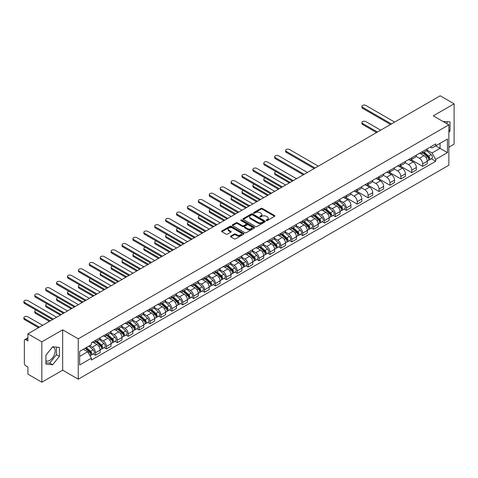 <?xml version="1.0" encoding="UTF-8"?>
<svg xmlns="http://www.w3.org/2000/svg" width="478" height="478" viewBox="0 0 478 478"><rect width="100%" height="100%" fill="white"/><g stroke="black" fill="none" stroke-linecap="round" stroke-linejoin="round"><path stroke-width="0.72" d="M266.371 220.549A0.681 0.394 0 0 0 267.327 220.549L274.617 216.337A0.968 0.562 0 0 0 274.904 215.942A0.968 0.562 0 0 0 274.617 215.548L262.267 208.42A0.968 0.562 0 0 0 260.898 208.42L253.609 212.626A0.681 0.394 0 0 0 254.565 213.182L255.509 212.638A3.107 1.792 0 0 1 259.901 212.638L260.934 213.23A3.107 1.792 0 0 1 261.842 214.497A3.107 1.792 0 0 1 260.934 215.763L259.99 216.307A0.681 0.394 0 0 0 260.946 216.863L261.89 216.319A3.107 1.792 0 0 1 266.282 216.319L267.31 216.916A3.107 1.792 0 0 1 268.224 218.183A3.107 1.792 0 0 1 267.31 219.45L266.371 219.994A0.681 0.394 0 0 0 266.371 220.549L266.371 219.994M443.13 121.549A7.708 4.451 -60 0 1 444.187 121.89A7.708 4.451 -60 0 1 445.006 122.631M52.449 347.052A7.708 4.451 -60 0 1 53.584 347.398A7.708 4.451 -60 0 1 54.767 353.577A7.708 4.451 -60 0 1 49.73 360.37A7.708 4.451 -60 0 1 45.918 360.776M230.778 236.066A0.968 0.562 0 0 0 230.492 236.461A0.968 0.562 0 0 0 230.778 236.861L234.244 238.857A0.968 0.562 0 0 0 235.612 238.857L243.708 234.184A0.968 0.562 0 0 0 243.995 233.79A0.968 0.562 0 0 0 243.708 233.395L231.358 226.261A0.968 0.562 0 0 0 229.99 226.261L221.894 230.94A0.968 0.562 0 0 0 221.607 231.334A0.968 0.562 0 0 0 221.894 231.728L226.076 234.148A0.968 0.562 0 0 0 227.45 234.148L230.916 232.147A0.968 0.562 0 0 0 231.197 231.746A0.968 0.562 0 0 0 230.916 231.352L228.837 230.157A2.593 1.5 0 0 1 228.078 229.093A2.593 1.5 0 0 1 229.679 227.713A2.593 1.5 0 0 1 232.511 228.036L240.637 232.732A2.593 1.5 0 0 1 241.402 233.79A2.593 1.5 0 0 1 239.795 235.176A2.593 1.5 0 0 1 236.969 234.847L235.612 234.065A0.968 0.562 0 0 0 234.244 234.065L230.778 236.066L230.778 236.861M78.249 338.818L62.66 329.82L41.831 341.848L27.921 333.817L440.19 95.797L454.1 103.828L433.271 115.855L448.86 124.854L78.249 338.818L78.249 379.179L448.86 165.209L448.86 124.854M255.581 226.542A0.968 0.562 0 0 0 256.955 226.542L265.051 221.864A0.968 0.562 0 0 0 265.332 221.469A0.968 0.562 0 0 0 265.051 221.075L252.701 213.941A0.968 0.562 0 0 0 251.326 213.941L243.23 218.619A0.968 0.562 0 0 0 242.944 219.014A0.968 0.562 0 0 0 243.23 219.408L255.581 226.542M241.133 220.693A0.681 0.394 0 0 1 241.82 220.788L241.82 219.982L254.38 227.235A0.968 0.562 0 0 1 254.66 227.63A0.968 0.562 0 0 1 254.38 228.024L246.284 232.702A0.968 0.562 0 0 1 244.909 232.702L232.559 225.568L232.559 224.78A0.968 0.562 0 0 0 232.278 225.174A0.968 0.562 0 0 0 232.559 225.568M232.559 224.78L236.024 222.778A0.968 0.562 0 0 1 237.399 222.778L242.406 225.67A0.968 0.562 0 0 0 243.78 225.67L246.074 224.343A0.968 0.562 0 0 0 246.361 223.943A0.968 0.562 0 0 0 246.074 223.549L240.864 220.537A0.681 0.394 0 0 1 241.82 219.982M41.831 341.848L41.831 382.203L27.921 374.172L27.921 367.032L25.752 365.778A1.978 1.141 -120 0 1 24.354 363.358L24.354 340.515A1.978 1.141 -120 0 1 24.766 339.613L27.921 337.791M448.86 147.212L454.1 144.183L454.1 103.828M41.831 382.203L62.66 370.181L78.249 379.179M27.921 333.817L27.921 340.957L25.752 339.709A1.978 1.141 -120 0 0 24.766 339.613M422.648 151.49A4.547 2.623 60 0 1 421.704 153.528L426.316 150.863A4.547 2.623 -120 0 0 427.26 148.825M416.099 156.384L419.427 158.308A4.547 2.623 60 0 1 422.648 163.876L427.26 161.211A4.547 2.623 -120 0 0 424.046 155.643L420.742 153.737M427.26 161.211L427.26 163.673L422.648 166.338L411.08 159.664M421.704 153.528A4.547 2.623 60 0 1 419.463 153.324M422.648 163.876L422.648 166.338M411.743 157.782A4.547 2.623 60 0 1 410.799 159.825L415.412 157.16A4.547 2.623 -120 0 0 416.356 155.117M400.176 165.956L411.743 172.636L416.356 169.971L416.356 167.509A4.547 2.623 -120 0 0 413.141 161.94L409.837 160.034M410.799 159.825A4.547 2.623 60 0 1 408.559 159.616M405.195 162.681L408.523 164.605A4.547 2.623 60 0 1 411.743 170.174L411.743 172.636M400.839 164.079A4.547 2.623 60 0 1 399.895 166.117L404.507 163.458A4.547 2.623 -120 0 0 405.452 161.415M389.271 172.253L400.839 178.927L405.452 176.268L405.452 173.807A4.547 2.623 -120 0 0 402.237 168.238L398.933 166.326M399.895 166.117A4.547 2.623 60 0 1 397.654 165.914M394.29 168.973L397.618 170.897A4.547 2.623 60 0 1 400.839 176.466L400.839 178.927M389.934 170.377A4.547 2.623 60 0 1 388.99 172.415L393.603 169.75A4.547 2.623 -120 0 0 394.547 167.712M378.367 178.551L389.934 185.225L394.547 182.56L394.547 180.098A4.547 2.623 -120 0 0 391.333 174.53L388.028 172.624M388.99 172.415A4.547 2.623 60 0 1 386.75 172.211M383.386 175.271L386.714 177.195A4.547 2.623 60 0 1 389.934 182.763L389.934 185.225M379.03 176.669A4.547 2.623 60 0 1 378.086 178.712L382.699 176.047A4.547 2.623 -120 0 0 383.643 174.004M367.463 184.843L379.03 191.523L383.643 188.858L383.643 186.396A4.547 2.623 -120 0 0 380.428 180.827L377.124 178.921M378.086 178.712A4.547 2.623 60 0 1 375.845 178.503M372.481 181.568L375.81 183.492A4.547 2.623 60 0 1 379.03 189.061L379.03 191.523M368.126 182.966A4.547 2.623 60 0 1 367.182 185.004L371.794 182.345A4.547 2.623 -120 0 0 372.738 180.302M356.558 191.14L368.126 197.814L372.738 195.155L372.738 192.694A4.547 2.623 -120 0 0 369.524 187.119L366.22 185.213M367.182 185.004A4.547 2.623 60 0 1 364.941 184.801M361.577 187.86L364.905 189.784A4.547 2.623 60 0 1 368.126 195.353L368.126 197.814M357.221 189.258A4.547 2.623 60 0 1 356.277 191.302L360.89 188.637A4.547 2.623 -120 0 0 361.834 186.599M345.654 197.438L357.221 204.112L361.834 201.447L361.834 198.985A4.547 2.623 -120 0 0 358.62 193.417L355.315 191.511M356.277 191.302A4.547 2.623 60 0 1 354.037 191.098M350.673 194.158L354.001 196.082A4.547 2.623 60 0 1 357.221 201.65L357.221 204.112M346.317 195.556A4.547 2.623 60 0 1 345.373 197.599L349.986 194.934A4.547 2.623 -120 0 0 350.93 192.891M344.1 209.131L346.317 210.41L350.93 207.745L350.93 205.283A4.547 2.623 -120 0 0 347.715 199.714L344.411 197.808M345.373 197.599A4.547 2.623 60 0 1 343.132 197.39M339.768 200.455L343.096 202.379A4.547 2.623 60 0 1 346.317 207.948L346.317 210.41M335.413 201.853A4.547 2.623 60 0 1 334.469 203.891L339.081 201.232A4.547 2.623 -120 0 0 340.025 199.189M333.196 215.429L335.413 216.701L340.025 214.042L340.025 211.581A4.547 2.623 -120 0 0 336.811 206.006L333.507 204.1M334.469 203.891A4.547 2.623 60 0 1 332.228 203.688M328.864 206.747L332.192 208.671A4.547 2.623 60 0 1 335.413 214.24L335.413 216.701M324.508 208.145A4.547 2.623 60 0 1 323.564 210.189L328.177 207.524A4.547 2.623 -120 0 0 329.121 205.486M322.291 221.72L324.508 222.999L329.121 220.334L329.121 217.872A4.547 2.623 -120 0 0 325.906 212.304L322.602 210.398M323.564 210.189A4.547 2.623 60 0 1 321.324 209.985M317.96 213.045L321.288 214.969A4.547 2.623 60 0 1 324.508 220.537L324.508 222.999M313.604 214.443A4.547 2.623 60 0 1 312.66 216.486L317.273 213.821A4.547 2.623 -120 0 0 318.217 211.778M311.387 228.018L313.604 229.297L318.217 226.632L318.217 224.17A4.547 2.623 -120 0 0 315.002 218.601L311.698 216.695M312.66 216.486A4.547 2.623 60 0 1 310.419 216.277M307.055 219.342L310.383 221.266A4.547 2.623 60 0 1 313.604 226.835L313.604 229.297M302.699 220.74A4.547 2.623 60 0 1 301.755 222.778L306.368 220.119A4.547 2.623 -120 0 0 307.312 218.076M300.483 234.316L302.699 235.588L307.312 232.929L307.312 230.468A4.547 2.623 -120 0 0 304.098 224.893L300.793 222.987M301.755 222.778A4.547 2.623 60 0 1 299.515 222.575M296.151 225.634L299.479 227.558A4.547 2.623 60 0 1 302.699 233.127L302.699 235.588M291.795 227.032A4.547 2.623 60 0 1 290.851 229.076L295.464 226.411A4.547 2.623 -120 0 0 296.408 224.373M289.578 240.607L291.795 241.886L296.408 239.221L296.408 236.759A4.547 2.623 -120 0 0 293.193 231.191L289.889 229.285M290.851 229.076A4.547 2.623 60 0 1 288.61 228.872M285.247 231.932L288.575 233.856A4.547 2.623 60 0 1 291.795 239.424L291.795 241.886M280.891 233.33A4.547 2.623 60 0 1 279.947 235.373L284.559 232.708A4.547 2.623 -120 0 0 285.503 230.665M278.674 246.905L280.891 248.184L285.503 245.519L285.503 243.057A4.547 2.623 -120 0 0 282.289 237.488L278.985 235.582M279.947 235.373A4.547 2.623 60 0 1 277.706 235.164M274.342 238.229L277.67 240.153A4.547 2.623 60 0 1 280.891 245.722L280.891 248.184M269.986 239.627A4.547 2.623 60 0 1 269.042 241.665L273.655 239.006A4.547 2.623 -120 0 0 274.599 236.963M267.77 253.203L269.986 254.475L274.599 251.81L274.599 249.349A4.547 2.623 -120 0 0 271.385 243.78L268.08 241.874M269.042 241.665A4.547 2.623 60 0 1 266.802 241.462M263.438 244.521L266.766 246.445A4.547 2.623 60 0 1 269.986 252.014L269.986 254.475M259.082 245.919A4.547 2.623 60 0 1 258.138 247.963L262.751 245.298A4.547 2.623 -120 0 0 263.695 243.26M256.865 259.494L259.082 260.773L263.695 258.108L263.695 255.646A4.547 2.623 -120 0 0 260.48 250.078L257.176 248.172M258.138 247.963A4.547 2.623 60 0 1 255.897 247.759M252.533 250.819L255.861 252.743A4.547 2.623 60 0 1 259.082 258.311L259.082 260.773M248.178 252.217A4.547 2.623 60 0 1 247.234 254.26L251.846 251.595A4.547 2.623 -120 0 0 252.79 249.552M245.961 265.792L248.178 267.071L252.79 264.406L252.79 261.944A4.547 2.623 -120 0 0 249.576 256.375L246.272 254.469M247.234 254.26A4.547 2.623 60 0 1 244.993 254.051M241.629 257.11L244.957 259.034A4.547 2.623 60 0 1 248.178 264.609L248.178 267.071M237.273 258.514A4.547 2.623 60 0 1 236.329 260.552L240.942 257.887A4.547 2.623 -120 0 0 241.886 255.85M235.056 272.084L237.273 273.362L241.886 270.697L241.886 268.236A4.547 2.623 -120 0 0 238.671 262.667L235.367 260.761M236.329 260.552A4.547 2.623 60 0 1 234.089 260.349M230.725 263.408L234.053 265.332A4.547 2.623 60 0 1 237.273 270.901L237.273 273.362M226.369 264.806A4.547 2.623 60 0 1 225.425 266.849L230.038 264.185A4.547 2.623 -120 0 0 230.982 262.147M224.152 278.381L226.369 279.66L230.982 276.995L230.982 274.533A4.547 2.623 -120 0 0 227.767 268.965L224.463 267.059M225.425 266.849A4.547 2.623 60 0 1 223.184 266.646M219.82 269.706L223.148 271.629A4.547 2.623 60 0 1 226.369 277.198L226.369 279.66M215.464 271.104A4.547 2.623 60 0 1 214.52 273.147L219.133 270.482A4.547 2.623 -120 0 0 220.077 268.439M213.248 284.679L215.464 285.958L220.077 283.293L220.077 280.831A4.547 2.623 -120 0 0 216.863 275.262L213.558 273.356M214.52 273.147A4.547 2.623 60 0 1 212.28 272.938M208.916 275.997L212.244 277.921A4.547 2.623 60 0 1 215.464 283.496L215.464 285.958M204.56 277.401A4.547 2.623 60 0 1 203.616 279.439L208.229 276.774A4.547 2.623 -120 0 0 209.173 274.736M202.343 290.971L204.56 292.249L209.173 289.584L209.173 287.123A4.547 2.623 -120 0 0 205.958 281.554L202.654 279.648M203.616 279.439A4.547 2.623 60 0 1 201.375 279.236M198.011 282.295L201.34 284.219A4.547 2.623 60 0 1 204.56 289.788L204.56 292.249M193.656 283.693A4.547 2.623 60 0 1 192.712 285.736L197.324 283.072A4.547 2.623 -120 0 0 198.268 281.028M191.439 297.268L193.656 298.547L198.268 295.882L198.268 293.42A4.547 2.623 -120 0 0 195.054 287.852L191.75 285.946M192.712 285.736A4.547 2.623 60 0 1 190.471 285.533M187.107 288.593L190.435 290.516A4.547 2.623 60 0 1 193.656 296.085L193.656 298.547M182.751 289.991A4.547 2.623 60 0 1 181.807 292.034L186.42 289.369A4.547 2.623 -120 0 0 187.364 287.326M180.535 303.566L182.751 304.839L187.364 302.18L187.364 299.718A4.547 2.623 -120 0 0 184.149 294.149L180.845 292.243M181.807 292.034A4.547 2.623 60 0 1 179.567 291.825M176.203 294.884L179.531 296.808A4.547 2.623 60 0 1 182.751 302.377L182.751 304.839M171.847 296.288A4.547 2.623 60 0 1 170.903 298.326L175.516 295.661A4.547 2.623 -120 0 0 176.46 293.623M169.63 309.858L171.847 311.136L176.46 308.471L176.46 306.01A4.547 2.623 -120 0 0 173.245 300.441L169.941 298.535M170.903 298.326A4.547 2.623 60 0 1 168.662 298.123M165.298 301.182L168.626 303.106A4.547 2.623 60 0 1 171.847 308.674L171.847 311.136M160.943 302.58A4.547 2.623 60 0 1 159.999 304.623L164.611 301.959A4.547 2.623 -120 0 0 165.555 299.915M158.726 316.155L160.943 317.434L165.555 314.769L165.555 312.307A4.547 2.623 -120 0 0 162.341 306.739L159.037 304.833M159.999 304.623A4.547 2.623 60 0 1 157.758 304.42M154.394 307.479L157.722 309.403A4.547 2.623 60 0 1 160.943 314.972L160.943 317.434M150.038 308.878A4.547 2.623 60 0 1 149.094 310.915L153.707 308.256A4.547 2.623 -120 0 0 154.651 306.213M147.822 322.453L150.038 323.726L154.651 321.067L154.651 318.605A4.547 2.623 -120 0 0 151.436 313.036L148.132 311.124M149.094 310.915A4.547 2.623 60 0 1 146.854 310.712M143.49 313.771L146.818 315.695A4.547 2.623 60 0 1 150.038 321.264L150.038 323.726M139.134 315.175A4.547 2.623 60 0 1 138.19 317.213L142.803 314.548A4.547 2.623 -120 0 0 143.747 312.51M136.917 328.745L139.134 330.023L143.747 327.358L143.747 324.897A4.547 2.623 -120 0 0 140.532 319.328L137.228 317.422M138.19 317.213A4.547 2.623 60 0 1 135.949 317.01M132.585 320.069L135.913 321.993A4.547 2.623 60 0 1 139.134 327.561L139.134 330.023M128.229 321.467A4.547 2.623 60 0 1 127.285 323.51L131.898 320.846A4.547 2.623 -120 0 0 132.842 318.802M126.013 335.042L128.229 336.321L132.842 333.656L132.842 331.194A4.547 2.623 -120 0 0 129.628 325.626L126.323 323.72M127.285 323.51A4.547 2.623 60 0 1 125.045 323.301M121.681 326.366L125.009 328.29A4.547 2.623 60 0 1 128.229 333.859L128.229 336.321M117.325 327.765A4.547 2.623 60 0 1 116.381 329.802L120.994 327.143A4.547 2.623 -120 0 0 121.938 325.1M115.108 341.34L117.325 342.612L121.938 339.954L121.938 337.492A4.547 2.623 -120 0 0 118.723 331.923L115.419 330.011M116.381 329.802A4.547 2.623 60 0 1 114.14 329.599M110.777 332.658L114.105 334.582A4.547 2.623 60 0 1 117.325 340.151L117.325 342.612M106.421 334.056A4.547 2.623 60 0 1 105.477 336.1L110.089 333.435A4.547 2.623 -120 0 0 111.033 331.397M104.204 347.631L106.421 348.91L111.033 346.245L111.033 343.784A4.547 2.623 -120 0 0 107.819 338.215L104.515 336.309M105.477 336.1A4.547 2.623 60 0 1 103.236 335.897M99.872 338.956L103.2 340.88A4.547 2.623 60 0 1 106.421 346.448L106.421 348.91M95.516 340.354A4.547 2.623 60 0 1 94.572 342.397L99.185 339.733A4.547 2.623 -120 0 0 100.129 337.689M93.3 353.929L95.516 355.208L100.129 352.543L100.129 350.081A4.547 2.623 -120 0 0 96.915 344.513L93.61 342.606M94.572 342.397A4.547 2.623 60 0 1 92.332 342.188M89.643 345.642L92.296 347.177A4.547 2.623 60 0 1 95.516 352.746L95.516 355.208M430.367 147.027L432.01 147.977L447.462 139.056L440.053 143.334L440.053 148.341L432.01 152.978L427.003 150.086M79.647 356.415L87.683 351.778L91.388 358.195L79.647 364.971L79.647 351.414L91.388 344.632L91.388 342.738L435.715 143.938L435.715 145.838L447.462 152.619L435.715 159.395L432.01 152.978M447.462 139.056L447.462 152.619M91.388 358.195L91.388 360.089L435.715 161.295L435.715 159.395M448.86 132.298L450.013 130.864L450.013 121.866L443.07 121.508M62.66 329.82L62.66 370.181M45.918 364.164L52.664 364.762L59.409 356.373L59.409 347.381L52.664 346.777L45.918 355.166L45.918 364.164M87.683 351.778L83.351 349.275M431.335 158.768L435.715 161.295M447.073 123.826L447.073 121.609M448.86 130.195L450.013 130.864M45.918 362.73L49.73 363.071L56.476 354.676L56.476 347.118M49.73 363.071L52.664 364.762M56.476 354.676L59.409 356.373M266.64 220.645L267.31 220.256A3.107 1.792 0 0 0 268.224 218.99L268.224 218.183M261.842 214.497L261.842 215.303A3.107 1.792 0 0 1 260.934 216.57L260.259 216.958M274.605 216.349L262.267 209.227A0.968 0.562 0 0 0 260.898 209.227L253.878 213.278M265.033 221.876L252.701 214.747A0.968 0.562 0 0 0 251.326 214.747L243.242 219.42M263.33 221.744A0.681 0.394 0 0 0 263.33 221.195L252.492 214.933A0.681 0.394 0 0 0 251.53 214.933L250.538 215.506A3.107 1.792 0 0 0 249.63 216.773A3.107 1.792 0 0 0 250.538 218.046L257.947 222.324A3.107 1.792 0 0 0 262.338 222.324L263.33 221.744L263.33 222.557A0.681 0.394 0 0 0 263.533 222.276L263.533 221.469M249.63 216.773L249.63 217.58A3.107 1.792 0 0 0 250.538 218.852L250.538 218.046M263.33 222.557L262.338 223.13A3.107 1.792 0 0 1 257.947 223.13L250.538 218.852M232.571 225.574L236.024 223.584L236.024 222.778M246.361 223.943L246.361 224.75A0.968 0.562 0 0 1 246.074 225.15L243.78 226.476A0.968 0.562 0 0 1 242.406 226.476L237.399 223.584A0.968 0.562 0 0 0 236.024 223.584M241.82 220.788L254.368 228.03M247.604 228.669A2.593 1.5 0 0 0 250.43 228.992A2.593 1.5 0 0 0 252.037 227.612A2.593 1.5 0 0 0 251.273 226.548L248.411 224.893A0.968 0.562 0 0 0 247.036 224.893L244.742 226.225A0.968 0.562 0 0 0 244.455 226.62A0.968 0.562 0 0 0 244.742 227.014L247.604 228.669L247.604 229.476A2.593 1.5 0 0 0 250.43 229.799A2.593 1.5 0 0 0 252.037 228.418L252.037 227.612M244.455 226.62L244.455 227.426A0.968 0.562 0 0 0 244.742 227.821L244.742 227.014M247.604 229.476L244.742 227.821M241.402 233.79L241.402 234.596A2.593 1.5 0 0 1 239.795 235.983A2.593 1.5 0 0 1 236.969 235.654L235.612 234.871A0.968 0.562 0 0 0 234.244 234.871L230.79 236.867M228.078 229.093L228.078 229.9A2.593 1.5 0 0 0 228.837 230.964L228.837 230.157M230.916 231.352L230.916 232.147L228.837 230.964M243.696 234.19L231.358 227.068A0.968 0.562 0 0 0 229.99 227.068L221.906 231.734M422.958 152.805L427.404 156.766A2.474 1.428 60 0 1 428.18 160.59L427.26 161.122M423.078 152.906L425.169 154.113M380.667 130.159L365.819 121.585A2.276 1.315 -0 0 0 363.34 121.298A2.276 1.315 -0 0 0 361.936 122.511A2.276 1.315 -0 0 0 362.599 123.438L377.453 132.018M423.406 152.542L428.354 156.957A1.189 0.687 60 0 1 428.724 158.792A1.189 0.687 60 0 1 428.617 158.833M424.147 152.118L428.593 156.079A2.474 1.428 60 0 1 429.369 159.903A2.474 1.428 60 0 1 428.623 159.981M426.627 150.63L431.108 154.627A2.474 1.428 60 0 1 431.885 158.451L429.369 159.903M376.545 132.537L362.599 124.489A2.276 1.315 180 0 1 361.936 123.563L361.936 122.511M390.526 124.471L362.599 108.345A2.276 1.315 180 0 1 361.936 107.419L361.936 106.367A2.276 1.315 -0 0 0 362.599 107.299L391.434 123.945M394.649 122.087L365.819 105.441A2.276 1.315 -0 0 0 363.34 105.154A2.276 1.315 -0 0 0 361.936 106.367M335.723 203.168L340.169 207.135A2.474 1.428 60 0 1 340.945 210.953L340.025 211.485M335.843 203.269L337.934 204.482M276.027 171.686A2.276 1.315 -0 0 0 274.701 172.875A2.276 1.315 -0 0 0 275.364 173.807L290.218 182.381M336.171 202.911L341.119 207.321A1.189 0.687 60 0 1 341.489 209.155A1.189 0.687 60 0 1 341.382 209.197M336.912 202.481L341.358 206.448A2.474 1.428 60 0 1 342.134 210.266A2.474 1.428 60 0 1 341.388 210.35M339.392 200.993L343.873 204.996A2.474 1.428 60 0 1 344.65 208.814L342.134 210.266M289.31 182.907L275.364 174.852A2.276 1.315 180 0 1 274.701 173.926L274.701 172.875M324.819 209.466L329.264 213.427A2.474 1.428 60 0 1 330.041 217.251L329.121 217.783M324.938 209.567L327.03 210.774M265.123 177.977A2.276 1.315 -0 0 0 263.796 179.172A2.276 1.315 -0 0 0 264.459 180.098L279.313 188.679M325.267 209.203L330.214 213.618A1.189 0.687 60 0 1 330.585 215.453A1.189 0.687 60 0 1 330.477 215.494M326.008 208.778L330.453 212.74A2.474 1.428 60 0 1 331.23 216.564A2.474 1.428 60 0 1 330.483 216.642M328.488 207.291L332.969 211.288A2.474 1.428 60 0 1 333.746 215.112L331.23 216.564M278.405 189.198L264.459 181.15A2.276 1.315 180 0 1 263.796 180.224L263.796 179.172M313.915 215.757L318.36 219.725A2.474 1.428 60 0 1 319.137 223.543L318.217 224.074M314.034 215.865L316.125 217.072M254.218 184.275A2.276 1.315 -0 0 0 252.892 185.47A2.276 1.315 -0 0 0 253.555 186.396L268.409 194.97M314.363 215.5L319.31 219.91A1.189 0.687 60 0 1 319.68 221.744A1.189 0.687 60 0 1 319.573 221.786M315.104 215.07L319.549 219.038A2.474 1.428 60 0 1 320.326 222.862A2.474 1.428 60 0 1 319.579 222.939M317.583 213.582L322.064 217.586A2.474 1.428 60 0 1 322.841 221.404L320.326 222.862M267.501 195.496L253.555 187.448A2.276 1.315 180 0 1 252.892 186.516L252.892 185.47M303.01 222.055L307.456 226.016A2.474 1.428 60 0 1 308.232 229.84L307.312 230.372M303.13 222.156L305.221 223.369M243.314 190.573A2.276 1.315 -0 0 0 241.988 191.762A2.276 1.315 -0 0 0 242.651 192.694L257.505 201.268M303.458 221.798L308.406 226.208A1.189 0.687 60 0 1 308.776 228.042A1.189 0.687 60 0 1 308.669 228.084M304.199 221.368L308.645 225.335A2.474 1.428 60 0 1 309.421 229.153A2.474 1.428 60 0 1 308.674 229.237M306.679 219.88L311.16 223.877A2.474 1.428 60 0 1 311.937 227.701L309.421 229.153M256.596 201.794L242.651 193.739A2.276 1.315 180 0 1 241.988 192.813L241.988 191.762M292.106 228.353L296.551 232.314A2.474 1.428 60 0 1 297.328 236.138L296.408 236.67M292.225 228.454L294.317 229.661M232.41 196.864A2.276 1.315 -0 0 0 231.083 198.059A2.276 1.315 -0 0 0 231.746 198.985L246.6 207.56M292.554 228.09L297.501 232.505A1.189 0.687 60 0 1 297.872 234.34A1.189 0.687 60 0 1 297.764 234.381M293.295 227.665L297.74 231.627A2.474 1.428 60 0 1 298.517 235.451A2.474 1.428 60 0 1 297.77 235.529M295.774 226.178L300.256 230.175A2.474 1.428 60 0 1 301.032 233.999L298.517 235.451M245.692 208.085L231.746 200.037A2.276 1.315 180 0 1 231.083 199.111L231.083 198.059M281.201 234.644L285.647 238.612A2.474 1.428 60 0 1 286.424 242.43L285.503 242.961M281.321 234.752L283.412 235.959M221.505 203.162A2.276 1.315 -0 0 0 220.179 204.357A2.276 1.315 -0 0 0 220.842 205.283L235.696 213.857M281.65 234.387L286.597 238.797A1.189 0.687 60 0 1 286.967 240.631A1.189 0.687 60 0 1 286.86 240.673M282.39 233.957L286.836 237.924A2.474 1.428 60 0 1 287.613 241.749A2.474 1.428 60 0 1 286.866 241.826M284.87 232.469L289.351 236.473A2.474 1.428 60 0 1 290.128 240.291L287.613 241.749M234.788 214.383L220.842 206.335A2.276 1.315 180 0 1 220.179 205.403L220.179 204.357M270.297 240.942L274.742 244.903A2.474 1.428 60 0 1 275.519 248.727L274.599 249.259M270.417 241.043L272.508 242.256M210.601 209.46A2.276 1.315 -0 0 0 209.274 210.649A2.276 1.315 -0 0 0 209.938 211.581L224.791 220.155M270.745 240.685L275.692 245.095A1.189 0.687 60 0 1 276.063 246.929A1.189 0.687 60 0 1 275.955 246.971M271.486 240.255L275.931 244.222A2.474 1.428 60 0 1 276.708 248.04A2.474 1.428 60 0 1 275.961 248.118M273.966 238.767L278.447 242.764A2.474 1.428 60 0 1 279.224 246.588L276.708 248.04M223.883 220.681L209.938 212.626A2.276 1.315 180 0 1 209.274 211.7L209.274 210.649M259.393 247.234L263.838 251.201A2.474 1.428 60 0 1 264.615 255.025L263.695 255.557M259.512 247.341L261.603 248.548M199.696 215.751A2.276 1.315 -0 0 0 198.37 216.946A2.276 1.315 -0 0 0 199.033 217.872L213.887 226.447M259.841 246.977L264.788 251.392A1.189 0.687 60 0 1 265.159 253.226A1.189 0.687 60 0 1 265.051 253.268M260.582 246.552L265.027 250.514A2.474 1.428 60 0 1 265.804 254.338A2.474 1.428 60 0 1 265.057 254.416M263.061 245.065L267.543 249.062A2.474 1.428 60 0 1 268.319 252.886L265.804 254.338M212.979 226.972L199.033 218.924A2.276 1.315 180 0 1 198.37 217.992L198.37 216.946M248.488 253.531L252.934 257.499A2.474 1.428 60 0 1 253.71 261.317L252.79 261.848M248.608 253.639L250.699 254.846M188.792 222.049A2.276 1.315 -0 0 0 187.466 223.244A2.276 1.315 -0 0 0 188.129 224.17L202.983 232.744M248.936 253.274L253.884 257.684A1.189 0.687 60 0 1 254.254 259.518A1.189 0.687 60 0 1 254.147 259.56M249.677 252.844L254.123 256.811A2.474 1.428 60 0 1 254.899 260.63A2.474 1.428 60 0 1 254.153 260.713M252.157 251.356L256.638 255.36A2.474 1.428 60 0 1 257.415 259.178L254.899 260.63M202.075 233.27L188.129 225.216A2.276 1.315 180 0 1 187.466 224.29L187.466 223.244M237.584 259.829L242.029 263.79A2.474 1.428 60 0 1 242.806 267.614L241.886 268.146M237.703 259.93L239.795 261.137M177.888 228.341A2.276 1.315 -0 0 0 176.561 229.536A2.276 1.315 -0 0 0 177.224 230.468L192.078 239.042M238.032 259.566L242.979 263.981A1.189 0.687 60 0 1 243.35 265.816A1.189 0.687 60 0 1 243.242 265.858M238.773 259.142L243.218 263.109A2.474 1.428 60 0 1 243.995 266.927A2.474 1.428 60 0 1 243.248 267.005M241.253 257.654L245.734 261.651A2.474 1.428 60 0 1 246.511 265.475L243.995 266.927M191.17 239.568L177.224 231.513A2.276 1.315 180 0 1 176.561 230.587L176.561 229.536M226.68 266.121L231.125 270.088A2.474 1.428 60 0 1 231.902 273.912L230.982 274.444M226.799 266.228L228.89 267.435M166.983 234.638A2.276 1.315 -0 0 0 165.657 235.833A2.276 1.315 -0 0 0 166.32 236.759L181.174 245.334M227.128 265.864L232.075 270.279A1.189 0.687 60 0 1 232.445 272.113A1.189 0.687 60 0 1 232.338 272.155M227.869 265.439L232.314 269.401A2.474 1.428 60 0 1 233.091 273.225A2.474 1.428 60 0 1 232.344 273.302M230.348 263.952L234.829 267.949A2.474 1.428 60 0 1 235.606 271.773L233.091 273.225M180.266 245.859L166.32 237.811A2.276 1.315 180 0 1 165.657 236.879L165.657 235.833M215.775 272.418L220.221 276.386A2.474 1.428 60 0 1 220.997 280.204L220.077 280.735M215.895 272.526L217.986 273.733M156.079 240.936A2.276 1.315 -0 0 0 154.752 242.125A2.276 1.315 -0 0 0 155.416 243.057L170.27 251.631M216.223 272.161L221.171 276.571A1.189 0.687 60 0 1 221.541 278.405A1.189 0.687 60 0 1 221.434 278.447M216.964 271.731L221.41 275.698A2.474 1.428 60 0 1 222.186 279.516A2.474 1.428 60 0 1 221.439 279.6M219.444 270.243L223.925 274.247A2.474 1.428 60 0 1 224.702 278.065L222.186 279.516M169.361 252.157L155.416 244.103A2.276 1.315 180 0 1 154.752 243.177L154.752 242.125M204.871 278.716L209.316 282.677A2.474 1.428 60 0 1 210.093 286.501L209.173 287.033M204.99 278.817L207.082 280.024M145.175 247.228A2.276 1.315 -0 0 0 143.848 248.423A2.276 1.315 -0 0 0 144.511 249.349L159.365 257.929M205.319 278.453L210.266 282.868A1.189 0.687 60 0 1 210.637 284.703A1.189 0.687 60 0 1 210.529 284.745M206.06 278.029L210.505 281.996A2.474 1.428 60 0 1 211.282 285.814A2.474 1.428 60 0 1 210.535 285.892M208.539 276.541L213.021 280.538A2.474 1.428 60 0 1 213.797 284.362L211.282 285.814M158.457 258.455L144.511 250.4A2.276 1.315 180 0 1 143.848 249.474L143.848 248.423M193.966 285.007L198.412 288.975A2.474 1.428 60 0 1 199.189 292.799L198.268 293.331M194.086 285.115L196.177 286.322M134.27 253.525A2.276 1.315 -0 0 0 132.944 254.72A2.276 1.315 -0 0 0 133.607 255.646L148.461 264.22M194.415 284.751L199.362 289.16A1.189 0.687 60 0 1 199.732 290.994A1.189 0.687 60 0 1 199.625 291.042M195.155 284.326L199.601 288.288A2.474 1.428 60 0 1 200.378 292.112A2.474 1.428 60 0 1 199.631 292.189M197.635 282.839L202.116 286.836A2.474 1.428 60 0 1 202.893 290.66L200.378 292.112M147.553 264.746L133.607 256.698A2.276 1.315 180 0 1 132.944 255.766L132.944 254.72M314.195 168.537L286.268 152.416A2.276 1.315 180 0 1 285.605 151.49L285.605 150.439A2.276 1.315 -0 0 0 286.268 151.365L315.104 168.011M318.318 166.159L289.489 149.512A2.276 1.315 -0 0 0 287.009 149.226A2.276 1.315 -0 0 0 285.605 150.439M303.291 174.834L275.364 158.714A2.276 1.315 180 0 1 274.701 157.782L274.701 156.736A2.276 1.315 -0 0 0 275.364 157.662L304.199 174.309M307.414 172.45L278.584 155.804A2.276 1.315 -0 0 0 276.105 155.523A2.276 1.315 -0 0 0 274.701 156.736M292.387 181.126L264.459 165.006A2.276 1.315 180 0 1 263.796 164.079L263.796 163.028A2.276 1.315 -0 0 0 264.459 163.96L293.295 180.606M296.509 178.748L267.68 162.102A2.276 1.315 -0 0 0 265.2 161.815A2.276 1.315 -0 0 0 263.796 163.028M281.482 187.424L253.555 171.303A2.276 1.315 180 0 1 252.892 170.371L252.892 169.326A2.276 1.315 -0 0 0 253.555 170.252L282.39 186.898M285.605 185.046L256.776 168.399A2.276 1.315 -0 0 0 254.296 168.113A2.276 1.315 -0 0 0 252.892 169.326M270.578 193.721L242.651 177.595A2.276 1.315 180 0 1 241.988 176.669L241.988 175.623A2.276 1.315 -0 0 0 242.651 176.549L271.486 193.196M274.701 191.337L245.871 174.691A2.276 1.315 -0 0 0 243.392 174.41A2.276 1.315 -0 0 0 241.988 175.623M259.674 200.013L231.746 183.893A2.276 1.315 180 0 1 231.083 182.966L231.083 181.915A2.276 1.315 -0 0 0 231.746 182.847L260.582 199.493M263.796 197.635L234.967 180.989A2.276 1.315 -0 0 0 232.487 180.702A2.276 1.315 -0 0 0 231.083 181.915M248.769 206.311L220.842 190.19A2.276 1.315 180 0 1 220.179 189.258L220.179 188.213A2.276 1.315 -0 0 0 220.842 189.139L249.677 205.785M252.892 203.933L224.062 187.28A2.276 1.315 -0 0 0 221.583 187A2.276 1.315 -0 0 0 220.179 188.213M237.865 212.608L209.938 196.482A2.276 1.315 180 0 1 209.274 195.556L209.274 194.504A2.276 1.315 -0 0 0 209.938 195.436L238.773 212.083M241.988 210.224L213.158 193.578A2.276 1.315 -0 0 0 210.679 193.297A2.276 1.315 -0 0 0 209.274 194.504M226.96 218.9L199.033 202.78A2.276 1.315 180 0 1 198.37 201.853L198.37 200.802A2.276 1.315 -0 0 0 199.033 201.728L227.869 218.38M231.083 216.522L202.254 199.876A2.276 1.315 -0 0 0 199.774 199.589A2.276 1.315 -0 0 0 198.37 200.802M216.056 225.198L188.129 209.077A2.276 1.315 180 0 1 187.466 208.145L187.466 207.099A2.276 1.315 -0 0 0 188.129 208.026L216.964 224.672M220.179 222.82L191.349 206.167A2.276 1.315 -0 0 0 188.87 205.887A2.276 1.315 -0 0 0 187.466 207.099M205.152 231.495L177.224 215.369A2.276 1.315 180 0 1 176.561 214.443L176.561 213.391A2.276 1.315 -0 0 0 177.224 214.323L206.06 230.97M209.274 229.111L180.445 212.465A2.276 1.315 -0 0 0 177.965 212.178A2.276 1.315 -0 0 0 176.561 213.391M194.247 237.787L166.32 221.667A2.276 1.315 180 0 1 165.657 220.74L165.657 219.689A2.276 1.315 -0 0 0 166.32 220.615L195.155 237.267M198.37 235.409L169.541 218.763A2.276 1.315 -0 0 0 167.061 218.476A2.276 1.315 -0 0 0 165.657 219.689M183.343 244.085L155.416 227.964A2.276 1.315 180 0 1 154.752 227.032L154.752 225.986A2.276 1.315 -0 0 0 155.416 226.913L184.251 243.559M187.466 241.701L158.636 225.054A2.276 1.315 -0 0 0 156.157 224.774A2.276 1.315 -0 0 0 154.752 225.986M172.439 250.382L144.511 234.256A2.276 1.315 180 0 1 143.848 233.33L143.848 232.278A2.276 1.315 -0 0 0 144.511 233.21L173.347 249.857M176.561 247.998L147.732 231.352A2.276 1.315 -0 0 0 145.252 231.065A2.276 1.315 -0 0 0 143.848 232.278M161.534 256.674L133.607 240.554A2.276 1.315 180 0 1 132.944 239.627L132.944 238.576A2.276 1.315 -0 0 0 133.607 239.502L162.442 256.148M165.657 254.296L136.828 237.65A2.276 1.315 -0 0 0 134.348 237.363A2.276 1.315 -0 0 0 132.944 238.576M183.062 291.305L187.507 295.273A2.474 1.428 60 0 1 188.284 299.091L187.364 299.622M183.182 291.413L185.273 292.62M123.366 259.823A2.276 1.315 -0 0 0 122.039 261.012A2.276 1.315 -0 0 0 122.703 261.944L137.556 270.518M183.51 291.048L188.457 295.458A1.189 0.687 60 0 1 188.828 297.292A1.189 0.687 60 0 1 188.72 297.334M184.251 290.618L188.696 294.585A2.474 1.428 60 0 1 189.473 298.403A2.474 1.428 60 0 1 188.726 298.487M186.731 289.13L191.212 293.134A2.474 1.428 60 0 1 191.989 296.952L189.473 298.403M136.648 271.044L122.703 262.99A2.276 1.315 180 0 1 122.039 262.064L122.039 261.012M150.63 262.972L122.703 246.851A2.276 1.315 180 0 1 122.039 245.919L122.039 244.873A2.276 1.315 -0 0 0 122.703 245.8L151.538 262.446M154.752 260.588L125.923 243.941A2.276 1.315 -0 0 0 123.444 243.661A2.276 1.315 -0 0 0 122.039 244.873M172.158 297.603L176.603 301.564A2.474 1.428 60 0 1 177.38 305.388L176.46 305.92M172.277 297.704L174.368 298.911M112.461 266.115A2.276 1.315 -0 0 0 111.135 267.31A2.276 1.315 -0 0 0 111.798 268.236L126.652 276.816M172.606 297.34L177.553 301.755A1.189 0.687 60 0 1 177.924 303.59A1.189 0.687 60 0 1 177.816 303.632M173.347 296.916L177.792 300.877A2.474 1.428 60 0 1 178.569 304.701A2.474 1.428 60 0 1 177.822 304.779M175.826 295.428L180.308 299.425A2.474 1.428 60 0 1 181.084 303.249L178.569 304.701M125.744 277.336L111.798 269.287A2.276 1.315 180 0 1 111.135 268.361L111.135 267.31M139.725 269.269L111.798 253.143A2.276 1.315 180 0 1 111.135 252.217L111.135 251.165A2.276 1.315 -0 0 0 111.798 252.097L140.634 268.744M143.848 266.885L115.019 250.239A2.276 1.315 -0 0 0 112.539 249.952A2.276 1.315 -0 0 0 111.135 251.165M161.253 303.894L165.699 307.862A2.474 1.428 60 0 1 166.475 311.686L165.555 312.218M161.373 304.002L163.464 305.209M101.557 272.412A2.276 1.315 -0 0 0 100.231 273.607A2.276 1.315 -0 0 0 100.894 274.533L115.748 283.107M161.701 303.638L166.649 308.047A1.189 0.687 60 0 1 167.019 309.881A1.189 0.687 60 0 1 166.912 309.929M162.442 303.213L166.888 307.175A2.474 1.428 60 0 1 167.664 310.999A2.474 1.428 60 0 1 166.918 311.076M164.922 301.726L169.403 305.723A2.474 1.428 60 0 1 170.18 309.547L167.664 310.999M114.84 283.633L100.894 275.585A2.276 1.315 180 0 1 100.231 274.653L100.231 273.607M128.821 275.561L100.894 259.44A2.276 1.315 180 0 1 100.231 258.514L100.231 257.463A2.276 1.315 -0 0 0 100.894 258.389L129.729 275.035M132.944 273.183L104.114 256.537A2.276 1.315 -0 0 0 101.635 256.25A2.276 1.315 -0 0 0 100.231 257.463M150.349 310.192L154.794 314.16A2.474 1.428 60 0 1 155.571 317.978L154.651 318.509M150.468 310.3L152.56 311.507M90.653 278.71A2.276 1.315 -0 0 0 89.326 279.899A2.276 1.315 -0 0 0 89.989 280.831L104.843 289.405M150.797 309.935L155.744 314.345A1.189 0.687 60 0 1 156.115 316.179A1.189 0.687 60 0 1 156.007 316.221M151.538 309.505L155.983 313.472A2.474 1.428 60 0 1 156.76 317.29A2.474 1.428 60 0 1 156.013 317.374M154.018 308.017L158.499 312.02A2.474 1.428 60 0 1 159.276 315.839L156.76 317.29M103.935 289.931L89.989 281.877A2.276 1.315 180 0 1 89.326 280.95L89.326 279.899M117.917 281.859L89.989 265.738A2.276 1.315 180 0 1 89.326 264.806L89.326 263.76A2.276 1.315 -0 0 0 89.989 264.687L118.825 281.333M122.039 279.475L93.21 262.828A2.276 1.315 -0 0 0 90.73 262.547A2.276 1.315 -0 0 0 89.326 263.76M139.445 316.49L143.89 320.451A2.474 1.428 60 0 1 144.667 324.275L143.747 324.807M139.564 316.591L141.655 317.798M79.748 285.002A2.276 1.315 -0 0 0 78.422 286.197A2.276 1.315 -0 0 0 79.085 287.123L93.939 295.703M139.893 316.227L144.84 320.642A1.189 0.687 60 0 1 145.21 322.477A1.189 0.687 60 0 1 145.103 322.519M140.634 315.803L145.079 319.764A2.474 1.428 60 0 1 145.856 323.588A2.474 1.428 60 0 1 145.109 323.666M143.113 314.315L147.594 318.312A2.474 1.428 60 0 1 148.371 322.136L145.856 323.588M93.031 296.223L79.085 288.174A2.276 1.315 180 0 1 78.422 287.248L78.422 286.197M107.012 288.156L79.085 272.03A2.276 1.315 180 0 1 78.422 271.104L78.422 270.052A2.276 1.315 -0 0 0 79.085 270.984L107.92 287.631M111.135 285.772L82.306 269.126A2.276 1.315 -0 0 0 79.826 268.839A2.276 1.315 -0 0 0 78.422 270.052M128.54 322.781L132.986 326.749A2.474 1.428 60 0 1 133.762 330.567L132.842 331.105M128.66 322.889L130.751 324.096M68.844 291.299A2.276 1.315 -0 0 0 67.517 292.494A2.276 1.315 -0 0 0 68.181 293.42L83.035 301.994M128.988 322.525L133.936 326.934A1.189 0.687 60 0 1 134.306 328.768A1.189 0.687 60 0 1 134.198 328.816M129.729 322.1L134.175 326.062A2.474 1.428 60 0 1 134.951 329.886A2.474 1.428 60 0 1 134.204 329.963M132.209 320.613L136.69 324.61A2.474 1.428 60 0 1 137.467 328.434L134.951 329.886M82.126 302.52L68.181 294.472A2.276 1.315 180 0 1 67.517 293.54L67.517 292.494M96.108 294.448L68.181 278.327A2.276 1.315 180 0 1 67.517 277.401L67.517 276.35A2.276 1.315 -0 0 0 68.181 277.276L97.016 293.922M100.231 292.07L71.401 275.424A2.276 1.315 -0 0 0 68.922 275.137A2.276 1.315 -0 0 0 67.517 276.35M117.636 329.079L122.081 333.046A2.474 1.428 60 0 1 122.858 336.865L121.938 337.396M117.755 329.187L119.847 330.394M57.94 297.597A2.276 1.315 -0 0 0 56.613 298.786A2.276 1.315 -0 0 0 57.276 299.718L72.13 308.292M118.084 328.822L123.031 333.232A1.189 0.687 60 0 1 123.402 335.066A1.189 0.687 60 0 1 123.294 335.108M118.825 328.392L123.27 332.359A2.474 1.428 60 0 1 124.047 336.177A2.474 1.428 60 0 1 123.3 336.261M121.304 326.904L125.786 330.907A2.474 1.428 60 0 1 126.562 334.725L124.047 336.177M71.222 308.818L57.276 300.764A2.276 1.315 180 0 1 56.613 299.837L56.613 298.786M85.204 300.746L57.276 284.625A2.276 1.315 180 0 1 56.613 283.693L56.613 282.647A2.276 1.315 -0 0 0 57.276 283.574L86.112 300.22M89.326 298.362L60.497 281.715A2.276 1.315 -0 0 0 58.017 281.434A2.276 1.315 -0 0 0 56.613 282.647M106.731 335.377L111.177 339.338A2.474 1.428 60 0 1 111.954 343.162L111.033 343.694M106.851 335.478L108.942 336.685M47.035 303.889A2.276 1.315 -0 0 0 45.709 305.084A2.276 1.315 -0 0 0 46.372 306.01L61.226 314.59M107.18 335.114L112.127 339.529A1.189 0.687 60 0 1 112.497 341.364A1.189 0.687 60 0 1 112.39 341.406M107.92 334.69L112.366 338.651A2.474 1.428 60 0 1 113.143 342.475A2.474 1.428 60 0 1 112.396 342.553M110.4 333.202L114.881 337.199A2.474 1.428 60 0 1 115.658 341.023L113.143 342.475M60.318 315.11L46.372 307.061A2.276 1.315 180 0 1 45.709 306.135L45.709 305.084M74.299 307.043L46.372 290.917A2.276 1.315 180 0 1 45.709 289.991L45.709 288.939A2.276 1.315 -0 0 0 46.372 289.871L75.207 306.518M78.422 304.659L49.593 288.013A2.276 1.315 -0 0 0 47.113 287.726A2.276 1.315 -0 0 0 45.709 288.939M95.827 341.668L100.272 345.636A2.474 1.428 60 0 1 101.049 349.454L100.129 349.992M95.947 341.776L98.038 342.983M36.131 310.186A2.276 1.315 -0 0 0 34.804 311.381A2.276 1.315 -0 0 0 35.468 312.307L50.321 320.881M96.275 341.411L101.222 345.821A1.189 0.687 60 0 1 101.593 347.655A1.189 0.687 60 0 1 101.485 347.703M97.016 340.981L101.461 344.949A2.474 1.428 60 0 1 102.238 348.773A2.474 1.428 60 0 1 101.491 348.85M99.496 339.5L103.977 343.497A2.474 1.428 60 0 1 104.754 347.315L102.238 348.773M49.413 321.407L35.468 313.359A2.276 1.315 180 0 1 34.804 312.427L34.804 311.381M63.395 313.335L35.468 297.214A2.276 1.315 180 0 1 34.804 296.288L34.804 295.237A2.276 1.315 -0 0 0 35.468 296.163L64.303 312.809M67.517 310.957L38.688 294.311A2.276 1.315 -0 0 0 36.209 294.024A2.276 1.315 -0 0 0 34.804 295.237M85.198 348.211L89.368 351.933A2.474 1.428 60 0 1 90.145 355.752L90.019 355.823M85.239 348.181L87.133 349.281M42.638 325.321L27.784 316.747A2.276 1.315 -0 0 0 25.304 316.46A2.276 1.315 -0 0 0 23.9 317.673A2.276 1.315 -0 0 0 24.563 318.605L39.417 327.179M85.646 347.948L90.318 352.119A1.189 0.687 60 0 1 90.689 353.953A1.189 0.687 60 0 1 90.581 353.995M86.387 347.524L90.557 351.246A2.474 1.428 60 0 1 91.334 355.064A2.474 1.428 60 0 1 90.587 355.148M88.902 346.072L93.073 349.794A2.474 1.428 60 0 1 93.849 353.612L91.334 355.064M38.509 327.705L24.563 319.651A2.276 1.315 180 0 1 23.9 318.724L23.9 317.673M52.49 319.633L24.563 303.512A2.276 1.315 180 0 1 23.9 302.58L23.9 301.534A2.276 1.315 -0 0 0 24.563 302.46L53.399 319.107M56.613 317.249L27.784 300.602A2.276 1.315 -0 0 0 25.304 300.321A2.276 1.315 -0 0 0 23.9 301.534M106.421 346.448L111.033 343.784M117.325 340.151L121.938 337.492M128.229 333.859L132.842 331.194M139.134 327.561L143.747 324.897M150.038 321.264L154.651 318.605M160.943 314.972L165.555 312.307M171.847 308.674L176.46 306.01M182.751 302.377L187.364 299.718M193.656 296.085L198.268 293.42M204.56 289.788L209.173 287.123M215.464 283.496L220.077 280.831M226.369 277.198L230.982 274.533M237.273 270.901L241.886 268.236M248.178 264.609L252.79 261.944M259.082 258.311L263.695 255.646M269.986 252.014L274.599 249.349M280.891 245.722L285.503 243.057M291.795 239.424L296.408 236.759M302.699 233.127L307.312 230.468M313.604 226.835L318.217 224.17M324.508 220.537L329.121 217.872M335.413 214.24L340.025 211.581M346.317 207.948L350.93 205.283M357.221 201.65L361.834 198.985M368.126 195.353L372.738 192.694M379.03 189.061L383.643 186.396M389.934 182.763L394.547 180.098M400.839 176.466L405.452 173.807M411.743 170.174L416.356 167.509M95.516 352.746L100.129 350.081M92.296 347.177L96.915 344.513M103.2 340.88L107.819 338.215M114.105 334.582L118.723 331.923M125.009 328.29L129.628 325.626M135.913 321.993L140.532 319.328M146.818 315.695L151.436 313.036M157.722 309.403L162.341 306.739M168.626 303.106L173.245 300.441M179.531 296.808L184.149 294.149M190.435 290.516L195.054 287.852M201.34 284.219L205.958 281.554M212.244 277.921L216.863 275.262M223.148 271.629L227.767 268.965M234.053 265.332L238.671 262.667M244.957 259.034L249.576 256.375M255.861 252.743L260.48 250.078M266.766 246.445L271.385 243.78M277.67 240.153L282.289 237.488M288.575 233.856L293.193 231.191M299.479 227.558L304.098 224.893M310.383 221.266L315.002 218.601M321.288 214.969L325.906 212.304M332.192 208.671L336.811 206.006M343.096 202.379L347.715 199.714M354.001 196.082L358.62 193.417M364.905 189.784L369.524 187.119M375.81 183.492L380.428 180.827M386.714 177.195L391.333 174.53M397.618 170.897L402.237 168.238M408.523 164.605L413.141 161.94M419.427 158.308L424.046 155.643M27.921 338.46L25.752 339.709M267.31 220.256L267.31 219.45M259.99 216.863L259.99 216.307M260.934 216.57L260.934 215.763M253.609 213.182L253.609 212.626M260.898 209.227L260.898 208.42M262.267 209.227L262.267 208.42M274.617 216.337L274.617 215.548M243.23 219.408L243.23 218.619M251.326 214.747L251.326 213.941M252.701 214.747L252.701 213.941M265.051 221.864L265.051 221.075M257.947 223.13L257.947 222.324M262.338 223.13L262.338 222.324M237.399 223.584L237.399 222.778M242.406 226.476L242.406 225.67M243.78 226.476L243.78 225.67M246.074 225.15L246.074 224.343M254.38 228.024L254.38 227.235M234.244 234.871L234.244 234.065M235.612 234.871L235.612 234.065M236.969 235.654L236.969 234.847M221.894 231.728L221.894 230.94M229.99 227.068L229.99 226.261M231.358 227.068L231.358 226.261M243.708 234.184L243.708 233.395M427.404 156.766L426.018 157.567M428.969 158.248L428.527 158.505M431.108 154.627L428.593 156.079M362.599 124.489L362.599 123.438M362.599 107.299L362.599 108.345M340.169 207.135L338.783 207.93M341.734 208.611L341.292 208.868M343.873 204.996L341.358 206.448M275.364 174.852L275.364 173.807M329.264 213.427L327.878 214.228M330.83 214.909L330.388 215.166M332.969 211.288L330.453 212.74M264.459 181.15L264.459 180.098M318.36 219.725L316.974 220.525M319.925 221.2L319.483 221.457M322.064 217.586L319.549 219.038M253.555 187.448L253.555 186.396M307.456 226.016L306.069 226.817M309.021 227.498L308.579 227.755M311.16 223.877L308.645 225.335M242.651 193.739L242.651 192.694M296.551 232.314L295.165 233.115M298.117 233.796L297.675 234.053M300.256 230.175L297.74 231.627M231.746 200.037L231.746 198.985M285.647 238.612L284.261 239.412M287.212 240.087L286.77 240.344M289.351 236.473L286.836 237.924M220.842 206.335L220.842 205.283M274.742 244.903L273.356 245.704M276.308 246.385L275.866 246.642M278.447 242.764L275.931 244.222M209.938 212.626L209.938 211.581M263.838 251.201L262.452 252.002M265.404 252.683L264.961 252.94M267.543 249.062L265.027 250.514M199.033 218.924L199.033 217.872M252.934 257.499L251.548 258.299M254.499 258.974L254.057 259.231M256.638 255.36L254.123 256.811M188.129 225.216L188.129 224.17M242.029 263.79L240.643 264.591M243.595 265.272L243.153 265.529M245.734 261.651L243.218 263.109M177.224 231.513L177.224 230.468M231.125 270.088L229.739 270.889M232.69 271.57L232.248 271.827M234.829 267.949L232.314 269.401M166.32 237.811L166.32 236.759M220.221 276.386L218.834 277.186M221.786 277.861L221.344 278.118M223.925 274.247L221.41 275.698M155.416 244.103L155.416 243.057M209.316 282.677L207.93 283.478M210.882 284.159L210.44 284.416M213.021 280.538L210.505 281.996M144.511 250.4L144.511 249.349M198.412 288.975L197.026 289.776M199.977 290.457L199.535 290.714M202.116 286.836L199.601 288.288M133.607 256.698L133.607 255.646M286.268 151.365L286.268 152.416M275.364 157.662L275.364 158.714M264.459 163.96L264.459 165.006M253.555 170.252L253.555 171.303M242.651 176.549L242.651 177.595M231.746 182.847L231.746 183.893M220.842 189.139L220.842 190.19M209.938 195.436L209.938 196.482M199.033 201.728L199.033 202.78M188.129 208.026L188.129 209.077M177.224 214.323L177.224 215.369M166.32 220.615L166.32 221.667M155.416 226.913L155.416 227.964M144.511 233.21L144.511 234.256M133.607 239.502L133.607 240.554M187.507 295.273L186.121 296.073M189.073 296.748L188.631 297.005M191.212 293.134L188.696 294.585M122.703 262.99L122.703 261.944M122.703 245.8L122.703 246.851M176.603 301.564L175.217 302.365M178.169 303.046L177.726 303.303M180.308 299.425L177.792 300.877M111.798 269.287L111.798 268.236M111.798 252.097L111.798 253.143M165.699 307.862L164.312 308.663M167.264 309.344L166.822 309.601M169.403 305.723L166.888 307.175M100.894 275.585L100.894 274.533M100.894 258.389L100.894 259.44M154.794 314.16L153.408 314.954M156.36 315.635L155.918 315.892M158.499 312.02L155.983 313.472M89.989 281.877L89.989 280.831M89.989 264.687L89.989 265.738M143.89 320.451L142.504 321.252M145.455 321.933L145.013 322.19M147.594 318.312L145.079 319.764M79.085 288.174L79.085 287.123M79.085 270.984L79.085 272.03M132.986 326.749L131.599 327.55M134.551 328.231L134.109 328.488M136.69 324.61L134.175 326.062M68.181 294.472L68.181 293.42M68.181 277.276L68.181 278.327M122.081 333.046L120.695 333.841M123.647 334.522L123.204 334.779M125.786 330.907L123.27 332.359M57.276 300.764L57.276 299.718M57.276 283.574L57.276 284.625M111.177 339.338L109.791 340.139M112.742 340.82L112.3 341.077M114.881 337.199L112.366 338.651M46.372 307.061L46.372 306.01M46.372 289.871L46.372 290.917M100.272 345.636L98.886 346.436M101.838 347.112L101.396 347.375M103.977 343.497L101.461 344.949M35.468 313.359L35.468 312.307M35.468 296.163L35.468 297.214M89.368 351.933L88.173 352.621M90.934 353.409L90.491 353.666M93.073 349.794L90.557 351.246M24.563 319.651L24.563 318.605M24.563 302.46L24.563 303.512"/></g></svg>
